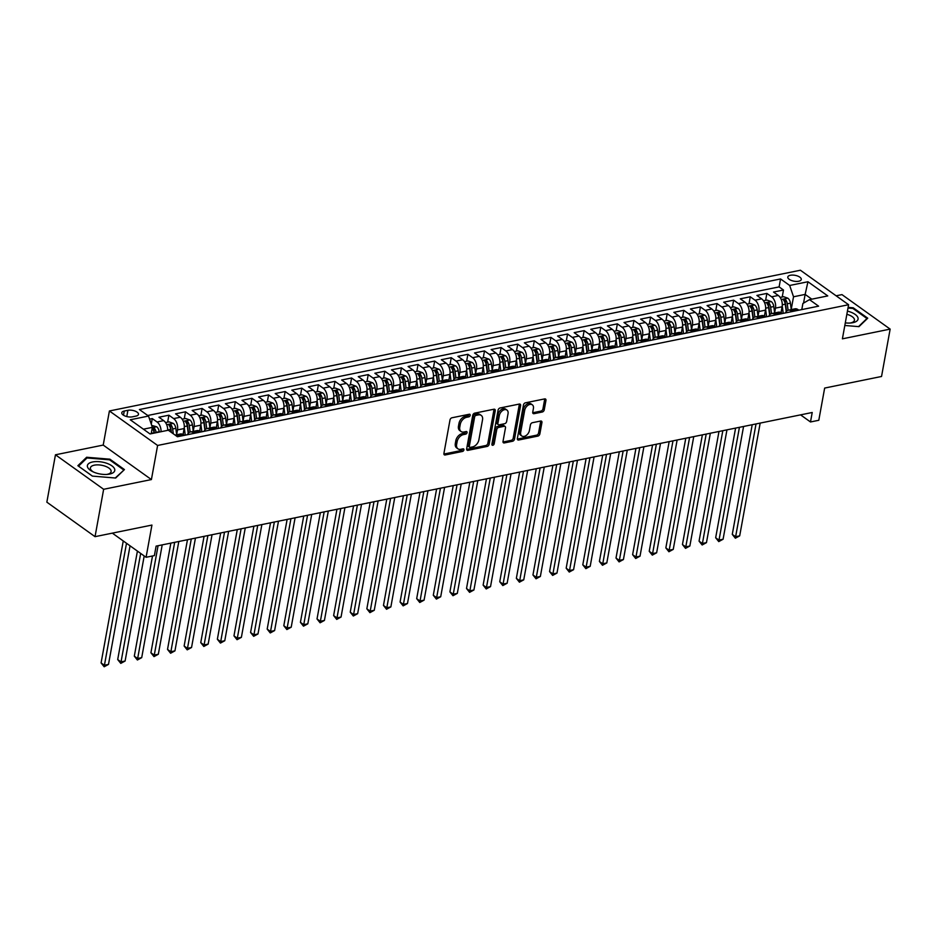 <?xml version="1.0" encoding="UTF-8"?>
<svg xmlns="http://www.w3.org/2000/svg" width="937" height="937" viewBox="0 0 937 937"><rect width="100%" height="100%" fill="white"/><g stroke="black" fill="none" stroke-linecap="round" stroke-linejoin="round"><path stroke-width="1.41" d="M470.198 415.314A1.464 0.972 125.6 0 0 469.296 414.248L451.974 417.773A2.097 1.394 125.6 0 0 449.994 419.963L443.915 453.449A2.097 1.394 125.6 0 0 444.325 454.82A2.097 1.394 125.6 0 0 445.204 454.972L462.527 451.447A1.464 0.972 125.6 0 0 463.007 448.846L460.758 449.303A6.723 4.451 125.6 0 1 457.935 448.811A6.723 4.451 125.6 0 1 456.624 444.407L457.139 441.62A6.723 4.451 125.6 0 1 463.428 434.604L465.677 434.147A1.464 0.972 125.6 0 0 466.146 431.547L463.909 432.004A6.723 4.451 125.6 0 1 461.074 431.512A6.723 4.451 125.6 0 1 459.774 427.108L460.278 424.32A6.723 4.451 125.6 0 1 466.579 417.305L468.816 416.848A1.464 0.972 125.6 0 0 470.198 415.314M461.074 431.512L459.774 430.575A6.723 4.451 125.6 0 1 458.462 426.183L458.978 423.395A6.723 4.451 125.6 0 1 465.279 416.379L467.516 415.923A1.464 0.972 125.6 0 0 468.898 414.33M445.204 454.972L443.904 454.047A2.097 1.394 125.6 0 0 443.904 454.047L461.227 450.51A1.464 0.972 125.6 0 0 462.62 448.917M457.935 448.811L456.635 447.874A6.723 4.451 125.6 0 1 455.323 443.482L455.827 440.683A6.723 4.451 125.6 0 1 462.128 433.679L464.377 433.222A1.464 0.972 125.6 0 0 465.759 431.629M790.371 275.267A6.84 2.975 10.3 0 0 787.806 277.024A6.84 2.975 10.3 0 0 791.343 280.444A6.84 2.975 10.3 0 0 798.711 281.241A6.84 2.975 10.3 0 0 801.276 279.472A6.84 2.975 10.3 0 0 797.727 276.064A6.84 2.975 10.3 0 0 790.371 275.267M542.277 412.011A2.097 1.394 125.6 0 0 544.245 409.82L545.955 400.427A2.097 1.394 125.6 0 0 545.545 399.057A2.097 1.394 125.6 0 0 544.655 398.904L525.423 402.816A2.097 1.394 125.6 0 0 523.455 405.007L517.365 438.493A2.097 1.394 125.6 0 0 517.774 439.863A2.097 1.394 125.6 0 0 518.653 440.015L537.897 436.092A2.097 1.394 125.6 0 0 539.864 433.901L541.926 422.564A2.097 1.394 125.6 0 0 541.516 421.181A2.097 1.394 125.6 0 0 540.637 421.029L532.403 422.704A2.097 1.394 125.6 0 0 530.436 424.906L529.405 430.528A5.61 3.725 125.6 0 1 526.243 435.436A5.61 3.725 125.6 0 1 521.78 435.986A5.61 3.725 125.6 0 1 520.691 432.308L524.697 410.265A5.61 3.725 125.6 0 1 527.859 405.358A5.61 3.725 125.6 0 1 532.321 404.807A5.61 3.725 125.6 0 1 533.411 408.485L532.743 412.163A2.097 1.394 125.6 0 0 533.153 413.533A2.097 1.394 125.6 0 0 534.043 413.685L542.277 412.011L540.977 411.074A2.097 1.394 125.6 0 0 542.945 408.883L544.643 399.49A2.097 1.394 125.6 0 0 544.666 398.893M103.644 489.29L151.407 479.568L103.211 445.075L55.459 454.796L103.644 489.29L95.035 536.667L151.935 525.071L146.078 557.292L154.382 555.594L156.104 546.119L812.215 412.491L810.493 421.966L818.797 420.28L824.654 388.07L881.541 376.475L890.15 329.11L841.965 294.616L836.12 295.799M151.407 479.568L157.603 445.462L848.594 304.724L842.398 338.831L890.15 329.11M495.24 410.757A2.097 1.394 125.6 0 0 494.83 409.375A2.097 1.394 125.6 0 0 493.951 409.223L474.708 413.147A2.097 1.394 125.6 0 0 472.74 415.337L466.661 448.811A2.097 1.394 125.6 0 0 467.071 450.193A2.097 1.394 125.6 0 0 467.95 450.346L487.193 446.422A2.097 1.394 125.6 0 0 489.161 444.232L495.24 410.757L493.94 409.82A2.097 1.394 125.6 0 0 493.963 409.223M500.065 407.982L519.309 404.058A2.097 1.394 125.6 0 1 520.187 404.21A2.097 1.394 125.6 0 1 520.597 405.592L514.518 439.066A2.097 1.394 125.6 0 1 512.539 441.257L504.305 442.932A2.097 1.394 125.6 0 1 503.427 442.779A2.097 1.394 125.6 0 1 503.017 441.409L505.488 427.834A2.097 1.394 125.6 0 0 505.078 426.452A2.097 1.394 125.6 0 0 504.188 426.3L498.73 427.413A2.097 1.394 125.6 0 0 496.762 429.614L494.197 443.74A1.464 0.972 125.6 0 1 491.913 444.208L498.097 410.172A2.097 1.394 125.6 0 1 500.065 407.982M95.035 536.667L46.85 502.162L55.459 454.796M782.219 296.982L783.484 290.025L773.517 292.051L778.272 295.46L771.631 296.806A8.55 5.212 78.5 0 1 775.461 308.121L774.618 312.771M765.611 300.367L766.876 293.41L756.909 295.436L761.664 298.844L755.011 300.191A8.55 5.212 78.5 0 1 758.853 311.506L758.01 316.156M749.003 303.752L750.268 296.795L740.3 298.821L745.056 302.218L738.403 303.576A8.55 5.212 78.5 0 1 742.245 314.891L741.39 319.529M732.383 307.137L733.648 300.168L723.692 302.206L728.436 305.603L721.795 306.961A8.55 5.212 78.5 0 1 725.625 318.264L724.781 322.914M715.774 310.522L717.039 303.553L707.072 305.591L711.827 308.987L705.186 310.346A8.55 5.212 78.5 0 1 709.016 321.649L708.173 326.299M699.166 313.895L700.431 306.938L690.464 308.964L695.219 312.372L688.578 313.731A8.55 5.212 78.5 0 1 692.408 325.034L691.565 329.683M682.558 317.28L683.823 310.323L673.855 312.349L678.611 315.757L671.97 317.104A8.55 5.212 78.5 0 1 675.8 328.418L674.956 333.068M665.949 320.665L667.214 313.708L657.247 315.734L662.002 319.142L655.35 320.489A8.55 5.212 78.5 0 1 659.191 331.803L658.348 336.453M649.341 324.05L650.606 317.093L640.639 319.119L645.394 322.515L638.741 323.874A8.55 5.212 78.5 0 1 642.571 335.188L641.728 339.826M632.721 327.435L633.986 320.466L624.019 322.504L628.774 325.9L622.133 327.259A8.55 5.212 78.5 0 1 625.963 338.562L625.12 343.211M616.113 330.82L617.378 323.851L607.41 325.889L612.166 329.285L605.525 330.644A8.55 5.212 78.5 0 1 609.355 341.946L608.511 346.596M599.504 334.193L600.769 327.236L590.802 329.262L595.557 332.67L588.916 334.029A8.55 5.212 78.5 0 1 592.746 345.331L591.903 349.981M582.896 337.578L584.161 330.62L574.194 332.647L578.949 336.055L572.308 337.402A8.55 5.212 78.5 0 1 576.138 348.716L575.295 353.366M566.288 340.963L567.553 334.005L557.585 336.032L562.341 339.44L555.688 340.787A8.55 5.212 78.5 0 1 559.53 352.101L558.675 356.751M549.668 344.347L550.944 337.39L540.977 339.417L545.721 342.813L539.08 344.172A8.55 5.212 78.5 0 1 542.91 355.486L542.066 360.124M533.059 347.732L534.324 340.763L524.357 342.801L529.112 346.198L522.471 347.557A8.55 5.212 78.5 0 1 526.301 358.859L525.458 363.509M516.451 351.117L517.716 344.148L507.749 346.186L512.504 349.583L505.863 350.942A8.55 5.212 78.5 0 1 509.693 362.244L508.85 366.894M499.843 354.491L501.108 347.533L491.14 349.56L495.896 352.968L489.255 354.327A8.55 5.212 78.5 0 1 493.085 365.629L492.241 370.279M483.234 357.875L484.499 350.918L474.532 352.944L479.287 356.353L472.646 357.7A8.55 5.212 78.5 0 1 476.476 369.014L475.633 373.664M466.626 361.26L467.891 354.303L457.924 356.329L462.679 359.738L456.026 361.085A8.55 5.212 78.5 0 1 459.868 372.399L459.013 377.049M450.006 364.645L451.271 357.688L441.315 359.714L446.059 363.111L439.418 364.47A8.55 5.212 78.5 0 1 443.248 375.784L442.405 380.422M433.398 368.03L434.663 361.061L424.695 363.099L429.451 366.496L422.81 367.854A8.55 5.212 78.5 0 1 426.64 379.157L425.796 383.807M416.789 371.415L418.054 364.446L408.087 366.484L412.842 369.881L406.201 371.239A8.55 5.212 78.5 0 1 410.031 382.542L409.188 387.192M400.181 374.788L401.446 367.831L391.479 369.857L396.234 373.266L389.593 374.624A8.55 5.212 78.5 0 1 393.423 385.927L392.58 390.577M383.573 378.173L384.838 371.216L374.87 373.242L379.626 376.651L372.973 377.998A8.55 5.212 78.5 0 1 376.815 389.312L375.971 393.962M366.964 381.558L368.229 374.601L358.262 376.627L363.017 380.035L356.365 381.382A8.55 5.212 78.5 0 1 360.206 392.697L359.351 397.347M350.344 384.943L351.609 377.986L341.654 380.012L346.397 383.409L339.756 384.767A8.55 5.212 78.5 0 1 343.586 396.082L342.743 400.72M333.736 388.328L335.001 381.359L325.034 383.397L329.789 386.794L323.148 388.152A8.55 5.212 78.5 0 1 326.978 399.455L326.135 404.105M317.128 391.713L318.393 384.744L308.425 386.782L313.181 390.179L306.54 391.537A8.55 5.212 78.5 0 1 310.37 402.84L309.526 407.49M300.519 395.086L301.784 388.129L291.817 390.155L296.572 393.563L289.931 394.922A8.55 5.212 78.5 0 1 293.761 406.225L292.918 410.874M283.911 398.471L285.176 391.514L275.209 393.54L279.964 396.948L273.311 398.295A8.55 5.212 78.5 0 1 277.153 409.61L276.31 414.259M267.303 401.856L268.568 394.899L258.6 396.925L263.356 400.333L256.703 401.68A8.55 5.212 78.5 0 1 260.533 412.994L259.69 417.644M250.683 405.241L251.948 398.284L241.98 400.31L246.736 403.706L240.095 405.065A8.55 5.212 78.5 0 1 243.925 416.379L243.081 421.018M234.074 408.626L235.339 401.657L225.372 403.695L230.127 407.091L223.486 408.45A8.55 5.212 78.5 0 1 227.316 419.753L226.473 424.402M217.466 412.011L218.731 405.042L208.764 407.08L213.519 410.476L206.878 411.835A8.55 5.212 78.5 0 1 210.708 423.137L209.865 427.787M200.858 415.384L202.123 408.427L192.155 410.453L196.911 413.861L190.27 415.22A8.55 5.212 78.5 0 1 194.1 426.522L193.256 431.172M184.249 418.769L185.514 411.811L175.547 413.838L180.302 417.246L173.65 418.593A8.55 5.212 78.5 0 1 177.491 429.907L176.636 434.557M167.629 422.154L168.906 415.196L158.939 417.223L163.682 420.631A8.55 5.212 78.5 0 1 167.688 430.352M778.272 295.46A8.55 5.212 -101.5 0 1 782.102 306.762L781.025 312.724M761.664 298.844A8.55 5.212 -101.5 0 1 765.494 310.147L764.405 316.109M745.056 302.218A8.55 5.212 -101.5 0 1 748.886 313.532L747.796 319.494M728.436 305.603A8.55 5.212 -101.5 0 1 732.277 316.917L731.188 322.878M711.827 308.987A8.55 5.212 -101.5 0 1 715.657 320.302L714.58 326.263M695.219 312.372A8.55 5.212 -101.5 0 1 699.049 323.675L697.971 329.648M678.611 315.757A8.55 5.212 -101.5 0 1 682.441 327.06L681.363 333.022M662.002 319.142A8.55 5.212 -101.5 0 1 665.832 330.445L664.743 336.406M645.394 322.515A8.55 5.212 -101.5 0 1 649.224 333.83L648.135 339.791M628.774 325.9A8.55 5.212 -101.5 0 1 632.616 337.215L631.526 343.176M612.166 329.285A8.55 5.212 -101.5 0 1 615.996 340.599L614.918 346.561M595.557 332.67A8.55 5.212 -101.5 0 1 599.387 343.973L598.31 349.946M578.949 336.055A8.55 5.212 -101.5 0 1 582.779 347.358L581.701 353.319M562.341 339.44A8.55 5.212 -101.5 0 1 566.171 350.743L565.081 356.704M545.721 342.813A8.55 5.212 -101.5 0 1 549.562 354.127L548.473 360.089M529.112 346.198A8.55 5.212 -101.5 0 1 532.954 357.512L531.865 363.474M512.504 349.583A8.55 5.212 -101.5 0 1 516.334 360.897L515.256 366.859M495.896 352.968A8.55 5.212 -101.5 0 1 499.726 364.27L498.648 370.244M479.287 356.353A8.55 5.212 -101.5 0 1 483.117 367.655L482.028 373.617M462.679 359.738A8.55 5.212 -101.5 0 1 466.509 371.04L465.42 377.002M446.059 363.111A8.55 5.212 -101.5 0 1 449.901 374.425L448.811 380.387M429.451 366.496A8.55 5.212 -101.5 0 1 433.281 377.81L432.203 383.772M412.842 369.881A8.55 5.212 -101.5 0 1 416.672 381.195L415.595 387.157M396.234 373.266A8.55 5.212 -101.5 0 1 400.064 384.58L398.986 390.542M379.626 376.651A8.55 5.212 -101.5 0 1 383.456 387.953L382.366 393.915M363.017 380.035A8.55 5.212 -101.5 0 1 366.847 391.338L365.758 397.3M346.397 383.409A8.55 5.212 -101.5 0 1 350.239 394.723L349.15 400.685M329.789 386.794A8.55 5.212 -101.5 0 1 333.619 398.108L332.541 404.07M313.181 390.179A8.55 5.212 -101.5 0 1 317.011 401.493L315.933 407.454M296.572 393.563A8.55 5.212 -101.5 0 1 300.402 404.878L299.325 410.839M279.964 396.948A8.55 5.212 -101.5 0 1 283.794 408.251L282.705 414.213M263.356 400.333A8.55 5.212 -101.5 0 1 267.186 411.636L266.096 417.597M246.736 403.706A8.55 5.212 -101.5 0 1 250.577 415.021L249.488 420.982M230.127 407.091A8.55 5.212 -101.5 0 1 233.957 418.406L232.88 424.367M213.519 410.476A8.55 5.212 -101.5 0 1 217.349 421.791L216.271 427.752M196.911 413.861A8.55 5.212 -101.5 0 1 200.741 425.175L199.663 431.137M180.302 417.246A8.55 5.212 -101.5 0 1 184.132 428.549L183.043 434.51M132.34 416.836L135.994 416.087A6.629 2.881 10.3 0 0 138.477 414.388A6.629 2.881 10.3 0 0 135.045 411.074A6.629 2.881 10.3 0 0 127.912 410.312L124.258 411.05A6.629 2.881 10.3 0 0 121.775 412.76A6.629 2.881 10.3 0 0 125.207 416.063A6.629 2.881 10.3 0 0 132.34 416.836M157.603 445.462L109.406 410.968L800.397 270.231L848.594 304.724M783.484 290.025L779.115 286.898L780.568 278.945L139.402 409.528L148.526 416.051L152.356 427.366L151.197 433.714M780.568 278.945L789.68 285.469L807.952 281.744L827.758 295.916L809.486 299.641L818.598 306.165L177.433 436.747L168.32 430.224L150.049 433.948L130.255 419.776L148.526 416.051M175.102 435.073L180.396 433.995A8.55 5.212 78.5 0 1 183.488 434.803L184.273 435.365M175.781 435.564A8.55 5.212 78.5 0 1 176.835 436.15L177.62 436.712M798.851 310.194L798.066 309.632A8.55 5.212 -101.5 0 0 794.986 308.823L788.345 310.182A8.55 5.212 78.5 0 1 791.425 310.979L792.21 311.541M782.243 313.567L781.458 313.017A8.55 5.212 -101.5 0 0 778.378 312.208L771.725 313.567A8.55 5.212 78.5 0 1 774.817 314.363L775.602 314.926M765.634 316.952L764.85 316.39A8.55 5.212 -101.5 0 0 761.758 315.593L755.117 316.94A8.55 5.212 78.5 0 1 758.209 317.748L758.982 318.311M749.026 320.337L748.241 319.775A8.55 5.212 -101.5 0 0 745.149 318.978L738.508 320.325A8.55 5.212 78.5 0 1 741.589 321.133L742.373 321.696M732.406 323.722L731.621 323.16A8.55 5.212 -101.5 0 0 728.541 322.363L721.9 323.71A8.55 5.212 78.5 0 1 724.98 324.518L725.765 325.08M715.798 327.107L715.013 326.544A8.55 5.212 -101.5 0 0 711.933 325.736L705.292 327.095A8.55 5.212 78.5 0 1 708.372 327.903L709.157 328.454M699.189 330.492L698.405 329.929A8.55 5.212 -101.5 0 0 695.324 329.121L688.683 330.48A8.55 5.212 78.5 0 1 691.764 331.276L692.548 331.839M682.581 333.865L681.796 333.314A8.55 5.212 -101.5 0 0 678.716 332.506L672.063 333.865A8.55 5.212 78.5 0 1 675.155 334.661L675.94 335.223M665.973 337.25L665.188 336.688A8.55 5.212 -101.5 0 0 662.096 335.891L655.455 337.238A8.55 5.212 78.5 0 1 658.547 338.046L659.32 338.608M649.353 340.635L648.58 340.072A8.55 5.212 -101.5 0 0 645.488 339.276L638.847 340.623A8.55 5.212 78.5 0 1 641.927 341.431L642.712 341.993M632.744 344.02L631.96 343.457A8.55 5.212 -101.5 0 0 628.879 342.661L622.238 344.008A8.55 5.212 78.5 0 1 625.319 344.816L626.103 345.378M616.136 347.404L615.351 346.842A8.55 5.212 -101.5 0 0 612.271 346.034L605.63 347.393A8.55 5.212 78.5 0 1 608.71 348.201L609.495 348.751M599.528 350.789L598.743 350.227A8.55 5.212 -101.5 0 0 595.663 349.419L589.01 350.778A8.55 5.212 78.5 0 1 592.102 351.574L592.887 352.136M582.919 354.163L582.135 353.612A8.55 5.212 -101.5 0 0 579.054 352.804L572.402 354.163A8.55 5.212 78.5 0 1 575.494 354.959L576.278 355.521M566.311 357.547L565.526 356.985A8.55 5.212 -101.5 0 0 562.434 356.189L555.793 357.536A8.55 5.212 78.5 0 1 558.874 358.344L559.658 358.906M549.691 360.932L548.918 360.37A8.55 5.212 -101.5 0 0 545.826 359.574L539.185 360.921A8.55 5.212 78.5 0 1 542.265 361.729L543.05 362.291M533.083 364.317L532.298 363.755A8.55 5.212 -101.5 0 0 529.218 362.959L522.577 364.306A8.55 5.212 78.5 0 1 525.657 365.114L526.442 365.676M516.474 367.702L515.69 367.14A8.55 5.212 -101.5 0 0 512.609 366.332L505.968 367.691A8.55 5.212 78.5 0 1 509.049 368.499L509.833 369.049M499.866 371.087L499.081 370.525A8.55 5.212 -101.5 0 0 496.001 369.717L489.348 371.075A8.55 5.212 78.5 0 1 492.44 371.872L493.225 372.434M483.258 374.472L482.473 373.91A8.55 5.212 -101.5 0 0 479.393 373.102L472.74 374.46A8.55 5.212 78.5 0 1 475.832 375.257L476.605 375.819M466.649 377.845L465.865 377.283A8.55 5.212 -101.5 0 0 462.773 376.487L456.132 377.834A8.55 5.212 78.5 0 1 459.212 378.642L459.997 379.204M450.029 381.23L449.256 380.668A8.55 5.212 -101.5 0 0 446.164 379.872L439.523 381.218A8.55 5.212 78.5 0 1 442.604 382.027L443.388 382.589M433.421 384.615L432.636 384.053A8.55 5.212 -101.5 0 0 429.556 383.256L422.915 384.603A8.55 5.212 78.5 0 1 425.995 385.412L426.78 385.974M416.813 388L416.028 387.438A8.55 5.212 -101.5 0 0 412.948 386.63L406.307 387.988A8.55 5.212 78.5 0 1 409.387 388.796L410.172 389.347M400.204 391.385L399.42 390.823A8.55 5.212 -101.5 0 0 396.339 390.015L389.687 391.373A8.55 5.212 78.5 0 1 392.779 392.17L393.563 392.732M383.596 394.77L382.811 394.208A8.55 5.212 -101.5 0 0 379.719 393.399L373.078 394.758A8.55 5.212 78.5 0 1 376.17 395.555L376.943 396.117M366.988 398.143L366.203 397.581A8.55 5.212 -101.5 0 0 363.111 396.784L356.47 398.131A8.55 5.212 78.5 0 1 359.55 398.939L360.335 399.502M350.368 401.528L349.595 400.966A8.55 5.212 -101.5 0 0 346.503 400.169L339.862 401.516A8.55 5.212 78.5 0 1 342.942 402.324L343.727 402.887M333.759 404.913L332.975 404.351A8.55 5.212 -101.5 0 0 329.894 403.554L323.253 404.901A8.55 5.212 78.5 0 1 326.334 405.709L327.118 406.271M317.151 408.298L316.366 407.736A8.55 5.212 -101.5 0 0 313.286 406.927L306.645 408.286A8.55 5.212 78.5 0 1 309.725 409.094L310.51 409.645M300.543 411.683L299.758 411.12A8.55 5.212 -101.5 0 0 296.678 410.312L290.025 411.671A8.55 5.212 78.5 0 1 293.117 412.467L293.902 413.03M283.934 415.068L283.15 414.505A8.55 5.212 -101.5 0 0 280.058 413.697L273.417 415.056A8.55 5.212 78.5 0 1 276.509 415.852L277.282 416.415M267.314 418.441L266.541 417.879A8.55 5.212 -101.5 0 0 263.449 417.082L256.808 418.429A8.55 5.212 78.5 0 1 259.889 419.237L260.673 419.799M250.706 421.826L249.921 421.263A8.55 5.212 -101.5 0 0 246.841 420.467L240.2 421.814A8.55 5.212 78.5 0 1 243.28 422.622L244.065 423.184M234.098 425.211L233.313 424.648A8.55 5.212 -101.5 0 0 230.233 423.852L223.592 425.199A8.55 5.212 78.5 0 1 226.672 426.007L227.457 426.569M217.489 428.596L216.705 428.033A8.55 5.212 -101.5 0 0 213.624 427.225L206.972 428.584A8.55 5.212 78.5 0 1 210.064 429.392L210.848 429.942M200.881 431.98L200.096 431.418A8.55 5.212 -101.5 0 0 197.016 430.61L190.363 431.969A8.55 5.212 78.5 0 1 193.455 432.765L194.24 433.327M151.279 424.168L152.286 418.581L157.041 421.978A8.55 5.212 78.5 0 1 161.047 431.711M168.906 415.196L173.65 418.593M185.514 411.811L190.27 415.22M202.123 408.427L206.878 411.835M218.731 405.042L223.486 408.45M235.339 401.657L240.095 405.065M251.948 398.284L256.703 401.68M268.568 394.899L273.311 398.295M285.176 391.514L289.931 394.922M301.784 388.129L306.54 391.537M318.393 384.744L323.148 388.152M335.001 381.359L339.756 384.767M351.609 377.986L356.365 381.382M368.229 374.601L372.973 377.998M384.838 371.216L389.593 374.624M401.446 367.831L406.201 371.239M418.054 364.446L422.81 367.854M434.663 361.061L439.418 364.47M451.271 357.688L456.026 361.085M467.891 354.303L472.646 357.7M484.499 350.918L489.255 354.327M501.108 347.533L505.863 350.942M517.716 344.148L522.471 347.557M534.324 340.763L539.08 344.172M550.944 337.39L555.688 340.787M567.553 334.005L572.308 337.402M584.161 330.62L588.916 334.029M600.769 327.236L605.525 330.644M617.378 323.851L622.133 327.259M633.986 320.466L638.741 323.874M650.606 317.093L655.35 320.489M667.214 313.708L671.97 317.104M683.823 310.323L688.578 313.731M700.431 306.938L705.186 310.346M717.039 303.553L721.795 306.961M733.648 300.168L738.403 303.576M750.268 296.795L755.011 300.191M766.876 293.41L771.631 296.806M779.115 286.898L147.741 415.489M152.286 418.581L149.569 419.132M803.559 303.096L805.141 294.405L793.522 296.783L791.226 309.386M152.356 427.366L143.396 429.181M103.211 445.075L109.406 410.968M800.573 414.868L810.493 421.966M112.346 533.141L146.078 557.292M811.793 299.172L805.141 294.405L807.952 281.744M801.791 309.597L802.892 303.494L809.486 299.641M187.423 434.721A8.55 5.212 78.5 0 1 190.363 431.969M204.043 431.336A8.55 5.212 78.5 0 1 206.972 428.584M220.652 427.951A8.55 5.212 78.5 0 1 223.592 425.199M237.26 424.566A8.55 5.212 78.5 0 1 240.2 421.814M253.868 421.181A8.55 5.212 78.5 0 1 256.808 418.429M270.477 417.797A8.55 5.212 78.5 0 1 273.417 415.056M287.085 414.423A8.55 5.212 78.5 0 1 290.025 411.671M303.705 411.038A8.55 5.212 78.5 0 1 306.645 408.286M320.313 407.654A8.55 5.212 78.5 0 1 323.253 404.901M336.922 404.269A8.55 5.212 78.5 0 1 339.862 401.516M353.53 400.884A8.55 5.212 78.5 0 1 356.47 398.131M370.138 397.499A8.55 5.212 78.5 0 1 373.078 394.758M386.747 394.126A8.55 5.212 78.5 0 1 389.687 391.373M403.367 390.741A8.55 5.212 78.5 0 1 406.307 387.988M419.975 387.356A8.55 5.212 78.5 0 1 422.915 384.603M436.583 383.971A8.55 5.212 78.5 0 1 439.523 381.218M453.192 380.586A8.55 5.212 78.5 0 1 456.132 377.834M469.8 377.201A8.55 5.212 78.5 0 1 472.74 374.46M486.408 373.828A8.55 5.212 78.5 0 1 489.348 371.075M503.028 370.443A8.55 5.212 78.5 0 1 505.968 367.691M519.637 367.058A8.55 5.212 78.5 0 1 522.577 364.306M536.245 363.673A8.55 5.212 78.5 0 1 539.185 360.921M552.853 360.288A8.55 5.212 78.5 0 1 555.793 357.536M569.462 356.903A8.55 5.212 78.5 0 1 572.402 354.163M586.082 353.53A8.55 5.212 78.5 0 1 589.01 350.778M602.69 350.145A8.55 5.212 78.5 0 1 605.63 347.393M619.298 346.76A8.55 5.212 78.5 0 1 622.238 344.008M635.907 343.375A8.55 5.212 78.5 0 1 638.847 340.623M652.515 339.99A8.55 5.212 78.5 0 1 655.455 337.238M669.123 336.606A8.55 5.212 78.5 0 1 672.063 333.865M685.743 333.232A8.55 5.212 78.5 0 1 688.683 330.48M702.352 329.847A8.55 5.212 78.5 0 1 705.292 327.095M718.96 326.463A8.55 5.212 78.5 0 1 721.9 323.71M735.568 323.078A8.55 5.212 78.5 0 1 738.508 320.325M752.177 319.693A8.55 5.212 78.5 0 1 755.117 316.94M768.785 316.308A8.55 5.212 78.5 0 1 771.725 313.567M785.405 312.935A8.55 5.212 78.5 0 1 788.345 310.182M793.522 296.783L789.68 285.469M115.661 478.034L124.434 469.578L109.922 459.189L86.637 457.256L77.865 465.712L92.376 476.101L115.661 478.034M844.823 325.479L858.971 326.65L867.744 318.193L853.232 307.804L848.114 307.371M86.403 458.556L86.637 457.256M109.781 459.973L109.922 459.189M853.092 308.589L853.232 307.804M467.95 450.346L466.649 449.409A2.097 1.394 125.6 0 0 466.649 449.409L485.893 445.497A2.097 1.394 125.6 0 0 487.861 443.295L493.94 409.82M476.031 415.384A1.464 0.972 125.6 0 0 474.649 416.918L469.32 446.305A1.464 0.972 125.6 0 0 470.222 447.371L472.588 446.89A6.723 4.451 125.6 0 0 478.877 439.875L482.532 419.788A6.723 4.451 125.6 0 0 481.22 415.396A6.723 4.451 125.6 0 0 478.397 414.904L476.031 415.384L474.731 414.447A1.464 0.972 125.6 0 0 473.349 415.981L474.649 416.918M469.601 447.265L468.301 446.328A1.464 0.972 125.6 0 1 468.008 445.368L473.349 415.981M481.22 415.396L479.92 414.459A6.723 4.451 125.6 0 0 477.097 413.967L478.397 414.904M474.731 414.447L477.097 413.967M504.305 442.932L503.005 442.006A2.097 1.394 125.6 0 0 503.005 442.006L511.239 440.331A2.097 1.394 125.6 0 0 513.207 438.141L519.297 404.655A2.097 1.394 125.6 0 0 519.309 404.058M505.078 426.452L503.778 425.527A2.097 1.394 125.6 0 0 502.888 425.375L497.43 426.487A2.097 1.394 125.6 0 0 495.462 428.677L492.897 442.814L494.197 443.74M491.913 444.185A1.464 0.972 125.6 0 0 492.897 442.814M508.041 413.744A5.61 3.725 125.6 0 0 506.952 410.066A5.61 3.725 125.6 0 0 502.49 410.617A5.61 3.725 125.6 0 0 499.327 415.524L497.91 423.29A2.097 1.394 125.6 0 0 498.32 424.66A2.097 1.394 125.6 0 0 499.21 424.812L504.668 423.7A2.097 1.394 125.6 0 0 506.636 421.509L508.041 413.744M506.952 410.066L505.652 409.129A5.61 3.725 125.6 0 0 501.19 409.68A5.61 3.725 125.6 0 0 498.015 414.587L499.327 415.524M498.32 424.66L497.02 423.723A2.097 1.394 125.6 0 1 496.61 422.353L498.015 414.587M534.043 413.685L532.743 412.76A2.097 1.394 125.6 0 0 532.743 412.76L540.977 411.074M532.321 404.807L531.021 403.882A5.61 3.725 125.6 0 0 526.559 404.421A5.61 3.725 125.6 0 0 523.396 409.328L524.697 410.265M521.78 435.986L520.48 435.049A5.61 3.725 125.6 0 1 519.391 431.371L523.396 409.328M518.653 440.015L517.353 439.078A2.097 1.394 125.6 0 0 517.353 439.078L536.596 435.166A2.097 1.394 125.6 0 0 538.564 432.976L540.626 421.627A2.097 1.394 125.6 0 0 540.649 421.029M151.689 425.398L156.702 426.78A5.669 3.455 78.5 0 1 159.208 431.699L159.255 432.074M123.251 540.954L101.091 662.927L104.347 665.258L108.493 664.415L130.044 545.814M156.104 432.707L156.057 432.344A5.669 3.455 -101.5 0 0 154.476 428.35L152.485 428.759A5.669 3.455 78.5 0 1 154.066 432.753L154.113 433.117M154.476 428.35L153.984 431.079A2.893 1.757 78.5 0 1 154.347 432.367L154.429 433.058M152.251 428.15L152.485 428.759M126.507 543.284L104.159 666.769L101.091 662.927M108.493 664.415L104.159 666.769M92.611 461.964A13.903 6.044 10.3 0 0 92.681 471.639A13.903 6.044 10.3 0 0 107.673 474.368A13.903 6.044 10.3 0 0 109.547 474.087A13.903 6.044 10.3 0 0 111.878 465.83A13.903 6.044 10.3 0 0 92.611 461.964M106.619 474.438A10.53 4.58 10.3 0 0 107.169 474.345A10.53 4.58 10.3 0 0 111.116 471.639A10.53 4.58 10.3 0 0 105.67 466.38A10.53 4.58 10.3 0 0 94.356 465.162A10.53 4.58 10.3 0 0 90.409 467.868A10.53 4.58 10.3 0 0 93.63 472.084M123.543 470.433L115.239 477.999M92.423 476.113L78.521 466.157L87.012 457.959L109.582 459.833L123.637 469.894M845.291 322.878A13.903 6.044 10.3 0 0 850.983 322.972A13.903 6.044 10.3 0 0 857.976 317.76A13.903 6.044 10.3 0 0 847.435 311.107M849.929 323.054A10.53 4.58 10.3 0 0 854.439 320.243A10.53 4.58 10.3 0 0 854.368 319.212A10.53 4.58 10.3 0 0 846.849 314.305M847.997 308.039L852.893 308.437L866.959 318.51L858.55 326.615M165.544 422.587L169.047 421.873L173.31 423.395A5.669 3.455 78.5 0 1 175.828 428.326L176.671 434.756M137.411 551.085L117.699 659.543L120.955 661.873L125.101 661.03L144.204 555.946M173.298 433.784L172.666 428.97A5.669 3.455 -101.5 0 0 171.084 424.976L169.093 425.375A5.669 3.455 78.5 0 1 170.675 429.369L171.038 432.168M171.084 424.976L170.593 427.694A2.893 1.757 78.5 0 1 170.956 428.994L171.401 432.437M168.859 424.766L169.093 425.375M140.667 553.416L120.779 663.384L117.699 659.543M125.101 661.03L120.779 663.384M183.277 433.234L183.488 434.803L176.835 436.15M184.261 427.623L185.245 435.155M182.153 419.202L185.655 418.488L189.918 420.01A5.669 3.455 78.5 0 1 192.436 424.941L193.28 431.371M152.508 555.981L134.307 656.158L137.563 658.488L141.71 657.645L162.206 544.877M190.129 432.027L189.274 425.585A5.669 3.455 -101.5 0 0 187.693 421.591L185.702 421.99A5.669 3.455 78.5 0 1 187.283 425.984L188.243 433.327M187.693 421.591L187.201 424.32A2.893 1.757 78.5 0 1 187.564 425.609L188.536 433.011M185.467 421.381L185.702 421.99M158.06 545.721L137.388 659.999L134.307 656.158M141.71 657.645L137.388 659.999M199.886 429.86L200.096 431.418L193.455 432.765M200.869 424.238L201.853 431.781M198.761 415.817L202.263 415.103L206.527 416.625A5.669 3.455 78.5 0 1 209.045 421.556L209.888 427.986M170.85 543.12L150.916 652.773L154.172 655.104L158.33 654.26L178.815 541.492M206.737 428.642L205.882 422.2A5.669 3.455 -101.5 0 0 204.301 418.207L202.31 418.616A5.669 3.455 78.5 0 1 203.891 422.61L204.863 429.954M204.301 418.207L203.809 420.936A2.893 1.757 78.5 0 1 204.172 422.224L205.144 429.626M202.076 417.996L202.31 418.616M174.669 542.347L153.996 656.614L150.916 652.773M158.33 654.26L153.996 656.614M216.506 426.476L216.705 428.033L210.064 429.392M217.478 420.854L218.473 428.396M215.369 412.432L218.871 411.718L223.135 413.252A5.669 3.455 78.5 0 1 225.653 418.171L226.496 424.602M187.459 539.735L167.524 649.4L170.78 651.73L174.938 650.875L195.435 538.119M223.346 425.257L222.502 418.816A5.669 3.455 -101.5 0 0 220.921 414.822L218.918 415.232A5.669 3.455 78.5 0 1 220.5 419.226L221.472 426.569M220.921 414.822L220.418 417.551A2.893 1.757 78.5 0 1 220.781 418.839L221.753 426.241M218.684 414.622L218.918 415.232M191.277 538.962L170.604 653.241L167.524 649.4M174.938 650.875L170.604 653.241M233.114 423.091L233.313 424.648L226.672 426.007M234.086 417.469L235.082 425.011M231.989 409.047L235.48 408.333L239.743 409.867A5.669 3.455 78.5 0 1 242.261 414.786L243.105 421.228M204.067 536.351L184.132 646.015L187.388 648.345L191.546 647.502L212.043 534.734M239.954 421.873L239.111 415.431A5.669 3.455 -101.5 0 0 237.529 411.437L235.538 411.847A5.669 3.455 78.5 0 1 237.12 415.841L238.08 423.184M237.529 411.437L237.026 414.166A2.893 1.757 78.5 0 1 237.389 415.454L238.361 422.856M235.304 411.238L235.538 411.847M207.885 535.577L187.213 649.856L184.132 646.015M191.546 647.502L187.213 649.856M249.722 419.706L249.921 421.263L243.28 422.622M250.694 414.084L251.69 421.627M248.598 405.662L252.088 404.96L256.363 406.482A5.669 3.455 78.5 0 1 258.87 411.402L259.725 417.843M220.675 532.977L200.752 642.63L204.008 644.961L208.155 644.117L228.651 531.349M256.562 418.499L255.719 412.046A5.669 3.455 -101.5 0 0 254.138 408.052L252.147 408.462A5.669 3.455 78.5 0 1 253.728 412.456L254.688 419.799M254.138 408.052L253.646 410.781A2.893 1.757 78.5 0 1 254.009 412.069L254.981 419.471M251.912 407.853L252.147 408.462M224.493 532.193L203.821 646.471L200.752 642.63M208.155 644.117L203.821 646.471M266.331 416.321L266.541 417.879L259.889 419.237M267.314 410.699L268.298 418.242M265.206 402.289L268.708 401.575L272.972 403.097A5.669 3.455 78.5 0 1 275.49 408.028L276.333 414.459M237.284 529.592L217.361 639.245L220.617 641.576L224.763 640.732L245.26 527.964M273.171 415.114L272.327 408.673A5.669 3.455 -101.5 0 0 270.746 404.679L268.755 405.077A5.669 3.455 78.5 0 1 270.336 409.071L271.297 416.415M270.746 404.679L270.254 407.396A2.893 1.757 78.5 0 1 270.617 408.696L271.589 416.098M268.521 404.468L268.755 405.077M241.102 528.808L220.441 643.087L217.361 639.245M224.763 640.732L220.441 643.087M282.939 412.936L283.15 414.505L276.509 415.852M283.923 407.326L284.907 414.857M281.814 398.904L285.316 398.19L289.58 399.712A5.669 3.455 78.5 0 1 292.098 404.643L292.941 411.074M253.892 526.207L233.969 635.86L237.225 638.191L241.383 637.347L261.868 524.579M289.791 411.73L288.936 405.288A5.669 3.455 -101.5 0 0 287.354 401.294L285.363 401.692A5.669 3.455 78.5 0 1 286.945 405.686L287.917 413.03M287.354 401.294L286.863 404.023A2.893 1.757 78.5 0 1 287.226 405.311L288.198 412.713M285.129 401.083L285.363 401.692M257.722 525.423L237.049 639.702L233.969 635.86M241.383 637.347L237.049 639.702M299.547 409.563L299.758 411.12L293.117 412.467M300.531 403.941L301.527 411.484M298.423 395.519L301.925 394.805L306.188 396.328A5.669 3.455 78.5 0 1 308.706 401.259L309.55 407.689M270.512 522.823L250.577 632.475L253.833 634.806L257.991 633.962L278.476 521.195M306.399 408.345L305.556 401.903A5.669 3.455 -101.5 0 0 303.963 397.909L301.972 398.319A5.669 3.455 78.5 0 1 303.553 402.313L304.525 409.656M303.963 397.909L303.471 400.638A2.893 1.757 78.5 0 1 303.834 401.926L304.806 409.328M301.737 397.698L301.972 398.319M274.33 522.05L253.658 636.317L250.577 632.475M257.991 633.962L253.658 636.317M316.167 406.178L316.366 407.736L309.725 409.094M317.139 400.556L318.135 408.099M315.031 392.135L318.533 391.42L322.796 392.954A5.669 3.455 78.5 0 1 325.315 397.874L326.158 404.304M287.12 519.438L267.186 629.102L270.442 631.433L274.6 630.578L295.096 517.821M323.007 404.96L322.164 398.518A5.669 3.455 -101.5 0 0 320.583 394.524L318.58 394.934A5.669 3.455 78.5 0 1 320.173 398.928L321.133 406.271M320.583 394.524L320.079 397.253A2.893 1.757 78.5 0 1 320.442 398.541L321.414 405.944M318.357 394.325L318.58 394.934M290.938 518.665L270.266 632.943L267.186 629.102M274.6 630.578L270.266 632.943M332.776 402.793L332.975 404.351L326.334 405.709M333.748 397.171L334.743 404.714M331.651 388.75L335.141 388.035L339.405 389.569A5.669 3.455 78.5 0 1 341.923 394.489L342.766 400.931M303.729 516.053L283.806 625.717L287.062 628.048L291.208 627.204L311.705 514.436M339.616 401.575L338.772 395.133A5.669 3.455 -101.5 0 0 337.191 391.139L335.2 391.549A5.669 3.455 78.5 0 1 336.781 395.543L337.742 402.887M337.191 391.139L336.699 393.868A2.893 1.757 78.5 0 1 337.062 395.156L338.034 402.559M334.966 390.94L335.2 391.549M307.547 515.28L286.874 629.559L283.806 625.717M291.208 627.204L286.874 629.559M349.384 399.408L349.583 400.966M350.356 393.786L351.352 401.329M348.259 385.365L351.75 384.65L356.025 386.185A5.669 3.455 78.5 0 1 358.531 391.104L359.386 397.546M320.337 512.68L300.414 622.332L303.67 624.663L307.816 623.819L328.313 511.052M356.224 398.202L355.381 391.748A5.669 3.455 -101.5 0 0 353.799 387.754L351.808 388.164A5.669 3.455 78.5 0 1 353.39 392.158L354.35 399.502M353.799 387.754L353.308 390.483A2.893 1.757 78.5 0 1 353.671 391.771L354.643 399.174M351.574 387.555L351.808 388.164M324.155 511.895L303.483 626.174L300.414 622.332M307.816 623.819L303.483 626.174M365.992 396.023L366.203 397.581L359.55 398.939M366.976 390.401L367.96 397.944M364.868 381.98L368.37 381.277L372.633 382.8A5.669 3.455 78.5 0 1 375.151 387.731L375.995 394.161M336.945 509.295L317.022 618.947L320.278 621.278L324.425 620.435L344.921 507.667M372.832 394.817L371.989 388.375A5.669 3.455 -101.5 0 0 370.408 384.381L368.417 384.779A5.669 3.455 78.5 0 1 369.998 388.773L370.958 396.117M370.408 384.381L369.916 387.098A2.893 1.757 78.5 0 1 370.279 388.398L371.251 395.801M368.182 384.17L368.417 384.779M340.775 508.51L320.103 622.789L317.022 618.947M324.425 620.435L320.103 622.789M382.601 392.638L382.811 394.208L376.17 395.555M383.584 387.028L384.568 394.559M381.476 378.607L384.978 377.892L389.242 379.415A5.669 3.455 78.5 0 1 391.76 384.346L392.603 390.776M353.554 505.91L333.631 615.562L336.887 617.893L341.045 617.05L361.53 504.282M389.452 391.432L388.597 384.99A5.669 3.455 -101.5 0 0 387.016 380.996L385.025 381.394A5.669 3.455 78.5 0 1 386.606 385.388L387.578 392.732M387.016 380.996L386.524 383.725A2.893 1.757 78.5 0 1 386.887 385.013L387.859 392.416M384.791 380.785L385.025 381.394M357.384 505.125L336.711 619.404L333.631 615.562M341.045 617.05L336.711 619.404M399.209 389.265L399.42 390.823L392.779 392.17M400.193 383.643L401.188 391.186M398.084 375.222L401.586 374.507L405.85 376.03A5.669 3.455 78.5 0 1 408.368 380.961L409.211 387.391M370.174 502.525L350.239 612.177L353.495 614.508L357.653 613.665L378.138 500.897M406.061 388.047L405.217 381.605A5.669 3.455 -101.5 0 0 403.636 377.611L401.633 378.021A5.669 3.455 78.5 0 1 403.215 382.015L404.187 389.359M403.636 377.611L403.133 380.34A2.893 1.757 78.5 0 1 403.496 381.628L404.468 389.031M401.399 377.4L401.633 378.021M373.992 501.752L353.319 616.019L350.239 612.177M357.653 613.665L353.319 616.019M415.829 385.88L416.028 387.438L409.387 388.796M416.801 380.258L417.797 387.801M414.693 371.837L418.195 371.122L422.458 372.657A5.669 3.455 78.5 0 1 424.976 377.576L425.82 384.006M386.782 499.14L366.847 608.804L370.103 611.135L374.261 610.28L394.758 497.524M422.669 384.662L421.826 378.22A5.669 3.455 -101.5 0 0 420.244 374.226L418.253 374.636A5.669 3.455 78.5 0 1 419.835 378.63L420.795 385.974M420.244 374.226L419.741 376.955A2.893 1.757 78.5 0 1 420.104 378.243L421.076 385.646M418.019 374.027L418.253 374.636M390.6 498.367L369.928 612.646L366.847 608.804M374.261 610.28L369.928 612.646M432.437 382.495L432.636 384.053L425.995 385.412M433.409 376.873L434.405 384.416M431.313 368.452L434.803 367.737L439.078 369.272A5.669 3.455 78.5 0 1 441.585 374.191L442.428 380.633M403.39 495.755L383.467 605.419L386.723 607.75L390.87 606.907L411.366 494.139M439.277 381.277L438.434 374.835A5.669 3.455 -101.5 0 0 436.853 370.841L434.862 371.251A5.669 3.455 78.5 0 1 436.443 375.245L437.403 382.589M436.853 370.841L436.361 373.57A2.893 1.757 78.5 0 1 436.724 374.859L437.696 382.261M434.627 370.642L434.862 371.251M407.208 494.982L386.536 609.261L383.467 605.419M390.87 606.907L386.536 609.261M449.046 379.11L449.245 380.668L442.604 382.027M450.029 373.488L451.013 381.031M447.921 365.067L451.423 364.352L455.687 365.887A5.669 3.455 78.5 0 1 458.205 370.806L459.048 377.248M419.999 492.382L400.076 602.034L403.332 604.365L407.478 603.522L427.975 490.754M455.886 377.892L455.042 371.45A5.669 3.455 -101.5 0 0 453.461 367.456L451.47 367.866A5.669 3.455 78.5 0 1 453.051 371.86L454.012 379.204M453.461 367.456L452.969 370.185A2.893 1.757 78.5 0 1 453.332 371.474L454.304 378.876M451.236 367.257L451.47 367.866M423.817 491.597L403.144 605.876L400.076 602.034M407.478 603.522L403.144 605.876M465.654 375.725L465.865 377.283L459.212 378.642M466.638 370.103L467.622 377.646M464.529 361.682L468.031 360.979L472.295 362.502A5.669 3.455 78.5 0 1 474.813 367.433L475.656 373.863M436.607 488.997L416.684 598.649L419.94 600.98L424.086 600.137L444.583 487.369M472.506 374.519L471.651 368.077A5.669 3.455 -101.5 0 0 470.069 364.083L468.078 364.481A5.669 3.455 78.5 0 1 469.66 368.475L470.62 375.819M470.069 364.083L469.578 366.8A2.893 1.757 78.5 0 1 469.941 368.1L470.913 375.503M467.844 363.872L468.078 364.481M440.437 488.212L419.764 602.491L416.684 598.649M424.086 600.137L419.764 602.491M482.262 372.34L482.473 373.91L475.832 375.257M483.246 366.73L484.23 374.261M481.138 358.309L484.64 357.594L488.903 359.117A5.669 3.455 78.5 0 1 491.421 364.048L492.265 370.478M453.227 485.612L433.292 595.264L436.548 597.595L440.706 596.752L461.191 483.984M489.114 371.134L488.259 364.692A5.669 3.455 -101.5 0 0 486.678 360.698L484.687 361.096A5.669 3.455 78.5 0 1 486.268 365.09L487.24 372.434M486.678 360.698L486.186 363.427A2.893 1.757 78.5 0 1 486.549 364.716L487.521 372.118M484.452 360.487L484.687 361.096M457.045 484.827L436.373 599.106L433.292 595.264M440.706 596.752L436.373 599.106M498.871 368.967L499.081 370.525L492.44 371.872M499.854 363.345L500.85 370.888M497.746 354.924L501.248 354.209L505.512 355.732A5.669 3.455 78.5 0 1 508.03 360.663L508.873 367.093M469.835 482.227L449.901 591.879L453.157 594.21L457.315 593.367L477.8 480.599M505.722 367.749L504.879 361.307A5.669 3.455 -101.5 0 0 503.298 357.313L501.295 357.723A5.669 3.455 78.5 0 1 502.876 361.717L503.848 369.061M503.298 357.313L502.794 360.042A2.893 1.757 78.5 0 1 503.157 361.331L504.129 368.733M501.061 357.102L501.295 357.723M473.653 481.454L452.981 595.721L449.901 591.879M457.315 593.367L452.981 595.721M515.491 365.582L515.69 367.14L509.049 368.499M516.463 359.96L517.458 367.503M514.366 351.539L517.856 350.825L522.12 352.359A5.669 3.455 78.5 0 1 524.638 357.278L525.481 363.708M486.444 478.842L466.509 588.506L469.765 590.837L473.923 589.982L494.42 477.226M522.331 364.364L521.487 357.922A5.669 3.455 -101.5 0 0 519.906 353.928L517.915 354.338A5.669 3.455 78.5 0 1 519.496 358.332L520.457 365.676M519.906 353.928L519.403 356.657A2.893 1.757 78.5 0 1 519.766 357.946L520.738 365.348M517.681 353.729L517.915 354.338M490.262 478.069L469.589 592.348L466.509 588.506M473.923 589.982L469.589 592.348M532.099 362.197L532.298 363.755L525.657 365.114M533.071 356.575L534.067 364.118M530.974 348.154L534.465 347.44L538.74 348.974A5.669 3.455 78.5 0 1 541.246 353.893L542.101 360.335M503.052 475.457L483.129 585.121L486.385 587.452L490.531 586.609L511.028 473.841M538.939 360.979L538.096 354.537A5.669 3.455 -101.5 0 0 536.514 350.543L534.523 350.953A5.669 3.455 78.5 0 1 536.105 354.947L537.065 362.291M536.514 350.543L536.023 353.272A2.893 1.757 78.5 0 1 536.386 354.561L537.358 361.963M534.289 350.344L534.523 350.953M506.87 474.684L486.198 588.963L483.129 585.121M490.531 586.609L486.198 588.963M548.707 358.812L548.906 360.37L542.265 361.729M549.691 353.19L550.675 360.733M547.583 344.769L551.085 344.055L555.348 345.589A5.669 3.455 78.5 0 1 557.866 350.508L558.71 356.95M519.66 472.084L499.737 581.736L502.993 584.067L507.14 583.224L527.636 470.456M555.547 357.594L554.704 351.152A5.669 3.455 -101.5 0 0 553.123 347.158L551.132 347.568A5.669 3.455 78.5 0 1 552.713 351.562L553.673 358.906M553.123 347.158L552.631 349.888A2.893 1.757 78.5 0 1 552.994 351.176L553.966 358.578M550.897 346.959L551.132 347.568M523.478 471.299L502.818 585.578L499.737 581.736M507.14 583.224L502.818 585.578M565.316 355.428L565.526 356.985L558.874 358.344M566.299 349.806L567.283 357.348M564.191 341.384L567.693 340.681L571.957 342.204A5.669 3.455 78.5 0 1 574.475 347.135L575.318 353.565M536.269 468.699L516.346 578.352L519.602 580.682L523.748 579.839L544.245 467.071M572.167 354.221L571.312 347.779A5.669 3.455 -101.5 0 0 569.731 343.785L567.74 344.184A5.669 3.455 78.5 0 1 569.321 348.177L570.282 355.521M569.731 343.785L569.239 346.503A2.893 1.757 78.5 0 1 569.602 347.803L570.574 355.205M567.506 343.574L567.74 344.184M540.099 467.914L519.426 582.193L516.346 578.352M523.748 579.839L519.426 582.193M581.924 352.043L582.135 353.612L575.494 354.959M582.908 346.432L583.892 353.963M580.799 338.011L584.301 337.297L588.565 338.819A5.669 3.455 78.5 0 1 591.083 343.75L591.926 350.18M552.889 465.314L532.954 574.967L536.21 577.297L540.368 576.454L560.853 463.686M588.776 350.836L587.921 344.394A5.669 3.455 -101.5 0 0 586.339 340.4L584.348 340.799A5.669 3.455 78.5 0 1 585.93 344.793L586.902 352.136M586.339 340.4L585.848 343.129A2.893 1.757 78.5 0 1 586.211 344.418L587.183 351.82M584.114 340.19L584.348 340.799M556.707 464.529L536.034 578.808L532.954 574.967M540.368 576.454L536.034 578.808M598.544 348.669L598.743 350.227L592.102 351.574M599.516 343.047L600.512 350.59M597.408 334.626L600.91 333.912L605.173 335.434A5.669 3.455 78.5 0 1 607.691 340.365L608.535 346.795M569.497 461.929L549.562 571.582L552.818 573.912L556.976 573.069L577.473 460.301M605.384 347.451L604.541 341.009A5.669 3.455 -101.5 0 0 602.959 337.015L600.957 337.425A5.669 3.455 78.5 0 1 602.538 341.419L603.51 348.763M602.959 337.015L602.456 339.744A2.893 1.757 78.5 0 1 602.819 341.033L603.791 348.435M600.722 336.805L600.957 337.425M573.315 461.156L552.643 575.423L549.562 571.582M556.976 573.069L552.643 575.423M615.152 345.284L615.351 346.842L608.71 348.201M616.124 339.662L617.12 347.205M614.028 331.241L617.518 330.527L621.781 332.061A5.669 3.455 78.5 0 1 624.3 336.98L625.143 343.41M586.105 458.544L566.171 568.209L569.427 570.539L573.585 569.684L594.081 456.928M621.992 344.066L621.149 337.625A5.669 3.455 -101.5 0 0 619.568 333.631L617.577 334.04A5.669 3.455 78.5 0 1 619.158 338.034L620.118 345.378M619.568 333.631L619.064 336.36A2.893 1.757 78.5 0 1 619.427 337.648L620.399 345.05M617.342 333.431L617.577 334.04M589.923 457.771L569.251 572.05L566.171 568.209M573.585 569.684L569.251 572.05M631.761 341.9L631.96 343.457L625.319 344.816M632.733 336.278L633.728 343.82M630.636 327.856L634.126 327.142L638.402 328.676A5.669 3.455 78.5 0 1 640.908 333.595L641.763 340.037M602.714 455.159L582.791 564.824L586.047 567.154L590.193 566.311L610.69 453.543M638.601 340.681L637.757 334.24A5.669 3.455 -101.5 0 0 636.176 330.246L634.185 330.656A5.669 3.455 78.5 0 1 635.766 334.65L636.727 341.993M636.176 330.246L635.684 332.975A2.893 1.757 78.5 0 1 636.047 334.263L637.019 341.665M633.951 330.047L634.185 330.656M606.532 454.386L585.859 568.665L582.791 564.824M590.193 566.311L585.859 568.665M648.369 338.515L648.58 340.072L641.927 341.431M649.353 332.893L650.337 340.436M647.244 324.471L650.746 323.757L655.01 325.291A5.669 3.455 78.5 0 1 657.528 330.211L658.371 336.652M619.322 451.775L599.399 561.439L602.655 563.769L606.801 562.926L627.298 450.158M655.209 337.297L654.366 330.855A5.669 3.455 -101.5 0 0 652.784 326.861L650.793 327.271A5.669 3.455 78.5 0 1 652.375 331.265L653.335 338.608M652.784 326.861L652.293 329.59A2.893 1.757 78.5 0 1 652.656 330.878L653.628 338.28M650.559 326.662L650.793 327.271M623.14 451.002L602.479 565.28L599.399 561.439M606.801 562.926L602.479 565.28M664.977 335.13L665.188 336.688L658.547 338.046M665.961 329.508L666.945 337.051M663.853 321.086L667.355 320.384L671.618 321.906A5.669 3.455 78.5 0 1 674.136 326.837L674.98 333.267M635.93 448.401L616.007 558.054L619.263 560.385L623.421 559.541L643.906 446.773M671.829 333.923L670.974 327.481A5.669 3.455 -101.5 0 0 669.393 323.488L667.402 323.886A5.669 3.455 78.5 0 1 668.983 327.88L669.955 335.223M669.393 323.488L668.901 326.205A2.893 1.757 78.5 0 1 669.264 327.505L670.236 334.896M667.167 323.277L667.402 323.886M639.76 447.617L619.088 561.895L616.007 558.054M623.421 559.541L619.088 561.895M681.586 331.745L681.796 333.314L675.155 334.661M682.569 326.135L683.565 333.666M680.461 317.713L683.963 316.999L688.226 318.521A5.669 3.455 78.5 0 1 690.745 323.452L691.588 329.883M652.55 445.016L632.616 554.669L635.872 557L640.03 556.156L660.515 443.388M688.437 330.538L687.594 324.097A5.669 3.455 -101.5 0 0 686.001 320.103L684.01 320.501A5.669 3.455 78.5 0 1 685.591 324.495L686.563 331.839M686.001 320.103L685.509 322.832A2.893 1.757 78.5 0 1 685.872 324.12L686.844 331.522M683.776 319.892L684.01 320.501M656.368 444.232L635.696 558.511L632.616 554.669M640.03 556.156L635.696 558.511M698.206 328.372L698.405 329.929L691.764 331.276M699.178 322.75L700.173 330.292M697.069 314.328L700.571 313.614L704.835 315.137A5.669 3.455 78.5 0 1 707.353 320.067L708.196 326.498M669.159 441.632L649.224 551.284L652.48 553.615L656.638 552.771L677.135 440.003M705.046 327.154L704.202 320.712A5.669 3.455 -101.5 0 0 702.621 316.718L700.618 317.128A5.669 3.455 78.5 0 1 702.211 321.122L703.172 328.465M702.621 316.718L702.118 319.447A2.893 1.757 78.5 0 1 702.481 320.735L703.453 328.137M700.396 316.507L700.618 317.128M672.977 440.858L652.304 555.126L649.224 551.284M656.638 552.771L652.304 555.126M714.814 324.987L715.013 326.544L708.372 327.903M715.786 319.365L716.782 326.908M713.689 310.943L717.18 310.229L721.443 311.763A5.669 3.455 78.5 0 1 723.961 316.683L724.805 323.113M685.767 438.247L665.844 547.911L669.1 550.242L673.246 549.387L693.743 436.63M721.654 323.769L720.811 317.327A5.669 3.455 -101.5 0 0 719.229 313.333L717.238 313.743A5.669 3.455 78.5 0 1 718.82 317.737L719.78 325.08M719.229 313.333L718.738 316.062A2.893 1.757 78.5 0 1 719.101 317.35L720.073 324.752M717.004 313.134L717.238 313.743M689.585 437.474L668.913 551.752L665.844 547.911M673.246 549.387L668.913 551.752M731.422 321.602L731.621 323.16L724.98 324.518M732.394 315.98L733.39 323.523M730.298 307.559L733.788 306.844L738.063 308.378A5.669 3.455 78.5 0 1 740.57 313.298L741.425 319.74M702.375 434.862L682.452 544.526L685.708 546.857L689.855 546.013L710.351 433.245M738.262 320.384L737.419 313.942A5.669 3.455 -101.5 0 0 735.838 309.948L733.847 310.358A5.669 3.455 78.5 0 1 735.428 314.352L736.388 321.696M735.838 309.948L735.346 312.677A2.893 1.757 78.5 0 1 735.709 313.965L736.681 321.368M733.612 309.749L733.847 310.358M706.193 434.089L685.521 548.368L682.452 544.526M689.855 546.013L685.521 548.368M748.031 318.217L748.241 319.775L741.589 321.133M749.014 312.595L749.998 320.138M746.906 304.174L750.408 303.459L754.672 304.993A5.669 3.455 78.5 0 1 757.19 309.913L758.033 316.355M718.984 431.477L699.061 541.141L702.317 543.472L706.463 542.628L726.96 429.86M754.871 316.999L754.027 310.557A5.669 3.455 -101.5 0 0 752.446 306.563L750.455 306.973A5.669 3.455 78.5 0 1 752.036 310.967L752.997 318.311M752.446 306.563L751.954 309.292A2.893 1.757 78.5 0 1 752.317 310.58L753.289 317.983M750.221 306.364L750.455 306.973M722.814 430.704L702.141 544.983L699.061 541.141M706.463 542.628L702.141 544.983M764.639 314.832L764.85 316.39L758.209 317.748M765.623 309.21L766.607 316.753M763.514 300.789L767.016 300.086L771.28 301.609A5.669 3.455 78.5 0 1 773.798 306.54L774.641 312.97M735.592 428.104L715.669 537.756L718.925 540.087L723.083 539.243L743.568 426.476M771.491 313.626L770.636 307.184A5.669 3.455 -101.5 0 0 769.054 303.19L767.063 303.588A5.669 3.455 78.5 0 1 768.645 307.582L769.617 314.926M769.054 303.19L768.563 305.907A2.893 1.757 78.5 0 1 768.926 307.195L769.898 314.598M766.829 302.979L767.063 303.588M739.422 427.319L718.749 541.598L715.669 537.756M723.083 539.243L718.749 541.598M781.247 311.447L781.458 313.017L774.817 314.363M782.231 305.837L783.227 313.368M780.123 297.416L783.625 296.701L787.888 298.224A5.669 3.455 78.5 0 1 790.406 303.155L791.25 309.585M752.212 424.719L732.277 534.371L735.533 536.702L739.691 535.859L760.176 423.091M788.099 310.241L787.256 303.799A5.669 3.455 -101.5 0 0 785.674 299.805L783.672 300.203A5.669 3.455 78.5 0 1 785.253 304.197L786.225 311.541M785.674 299.805L785.171 302.534A2.893 1.757 78.5 0 1 785.534 303.822L786.506 311.225M783.437 299.594L783.672 300.203M756.03 423.934L735.358 538.213L732.277 534.371M739.691 535.859L735.358 538.213M782.102 306.762L775.461 308.121M765.494 310.147L758.853 311.506M748.886 313.532L742.245 314.891M732.277 316.917L725.625 318.264M715.657 320.302L709.016 321.649M699.049 323.675L692.408 325.034M682.441 327.06L675.8 328.418M665.832 330.445L659.191 331.803M649.224 333.83L642.571 335.188M632.616 337.215L625.963 338.562M615.996 340.599L609.355 341.946M599.387 343.973L592.746 345.331M582.779 347.358L576.138 348.716M566.171 350.743L559.53 352.101M549.562 354.127L542.91 355.486M532.954 357.512L526.301 358.859M516.334 360.897L509.693 362.244M499.726 364.27L493.085 365.629M483.117 367.655L476.476 369.014M466.509 371.04L459.868 372.399M449.901 374.425L443.248 375.784M433.281 377.81L426.64 379.157M416.672 381.195L410.031 382.542M400.064 384.58L393.423 385.927M383.456 387.953L376.815 389.312M366.847 391.338L360.206 392.697M350.239 394.723L343.586 396.082M333.619 398.108L326.978 399.455M317.011 401.493L310.37 402.84M300.402 404.878L293.761 406.225M283.794 408.251L277.153 409.61M267.186 411.636L260.533 412.994M250.577 415.021L243.925 416.379M233.957 418.406L227.316 419.753M217.349 421.791L210.708 423.137M200.741 425.175L194.1 426.522M184.132 428.549L177.491 429.907M798.066 309.632L791.425 310.979M349.595 400.966L342.942 402.324M163.682 420.631L157.041 421.978M123.497 415.232L124.258 411.05M126.776 416.567L127.912 410.312M465.279 416.379L466.579 417.305M458.978 423.395L460.278 424.32M458.462 426.183L459.774 427.108M464.377 433.222L465.677 434.147M462.128 433.679L463.428 434.604M455.827 440.683L457.139 441.62M455.323 443.482L456.624 444.407M461.227 450.51L462.527 451.447M467.516 415.923L468.816 416.848M487.861 443.295L489.161 444.232M485.893 445.497L487.193 446.422M468.008 445.368L469.32 446.305M519.297 404.655L520.597 405.592M513.207 438.141L514.518 439.066M511.239 440.331L512.539 441.257M502.888 425.375L504.188 426.3M497.43 426.487L498.73 427.413M495.462 428.677L496.762 429.614M496.61 422.353L497.91 423.29M519.391 431.371L520.691 432.308M540.626 421.627L541.926 422.564M538.564 432.976L539.864 433.901M536.596 435.166L537.897 436.092M544.643 399.49L545.955 400.427M542.945 408.883L544.245 409.82M156.584 426.745L152.309 427.612M154.066 432.753L151.279 433.327M159.208 431.699L156.057 432.344M173.204 423.36L166.669 424.684M170.675 429.369L167.7 429.978M175.828 428.326L172.666 428.97M189.813 419.975L183.277 421.299M187.283 425.984L184.308 426.593M192.436 424.941L189.274 425.585M206.421 416.59L199.886 417.925M203.891 422.61L200.916 423.208M209.045 421.556L205.882 422.2M223.029 413.205L216.506 414.541M220.5 419.226L217.525 419.823M225.653 418.171L222.502 418.816M239.638 409.82L233.114 411.156M237.12 415.841L234.145 416.45M242.261 414.786L239.111 415.431M256.258 406.447L249.722 407.771M253.728 412.456L250.753 413.065M258.87 411.402L255.719 412.046M272.866 403.062L266.331 404.386M270.336 409.071L267.361 409.68M275.49 408.028L272.327 408.673M289.474 399.677L282.939 401.001M286.945 405.686L283.97 406.295M292.098 404.643L288.936 405.288M306.083 396.292L299.547 397.628M303.553 402.313L300.578 402.91M308.706 401.259L305.556 401.903M322.691 392.908L316.167 394.243M320.173 398.928L317.198 399.525M325.315 397.874L322.164 398.518M339.299 389.523L332.776 390.858M336.781 395.543L333.806 396.152M341.923 394.489L338.772 395.133M355.919 386.149L349.384 387.473M353.39 392.158L350.415 392.767M358.531 391.104L355.381 391.748M372.528 382.764L365.992 384.088M369.998 388.773L367.023 389.382M375.151 387.731L371.989 388.375M389.136 379.38L382.601 380.703M386.606 385.388L383.631 385.997M391.76 384.346L388.597 384.99M405.744 375.995L399.209 377.33M403.215 382.015L400.24 382.612M408.368 380.961L405.217 381.605M422.353 372.61L415.829 373.945M419.835 378.63L416.86 379.227M424.976 377.576L421.826 378.22M438.961 369.225L432.437 370.56M436.443 375.245L433.468 375.854M441.585 374.191L438.434 374.835M455.581 365.852L449.046 367.175M453.051 371.86L450.076 372.469M458.205 370.806L455.042 371.45M472.189 362.467L465.654 363.79M469.66 368.475L466.685 369.084M474.813 367.433L471.651 368.077M488.798 359.082L482.262 360.405M486.268 365.09L483.293 365.699M491.421 364.048L488.259 364.692M505.406 355.697L498.882 357.032M502.876 361.717L499.901 362.314M508.03 360.663L504.879 361.307M522.014 352.312L515.491 353.647M519.496 358.332L516.521 358.93M524.638 357.278L521.487 357.922M538.623 348.927L532.099 350.262M536.105 354.947L533.13 355.556M541.246 353.893L538.096 354.537M555.243 345.554L548.707 346.877M552.713 351.562L549.738 352.171M557.866 350.508L554.704 351.152M571.851 342.169L565.316 343.492M569.321 348.177L566.346 348.787M574.475 347.135L571.312 347.779M588.459 338.784L581.924 340.108M585.93 344.793L582.955 345.402M591.083 343.75L587.921 344.394M605.068 335.399L598.544 336.734M602.538 341.419L599.563 342.017M607.691 340.365L604.541 341.009M621.676 332.014L615.152 333.349M619.158 338.034L616.183 338.632M624.3 336.98L621.149 337.625M638.296 328.629L631.761 329.965M635.766 334.65L632.791 335.259M640.908 333.595L637.757 334.24M654.904 325.256L648.369 326.58M652.375 331.265L649.4 331.874M657.528 330.211L654.366 330.855M671.513 321.871L664.977 323.195M668.983 327.88L666.008 328.489M674.136 326.837L670.974 327.481M688.121 318.486L681.586 319.81M685.591 324.495L682.616 325.104M690.745 323.452L687.594 324.097M704.729 315.101L698.206 316.437M702.211 321.122L699.236 321.719M707.353 320.067L704.202 320.712M721.338 311.716L714.814 313.052M718.82 317.737L715.845 318.334M723.961 316.683L720.811 317.327M737.958 308.332L731.422 309.667M735.428 314.352L732.453 314.961M740.57 313.298L737.419 313.942M754.566 304.958L748.031 306.282M752.036 310.967L749.061 311.576M757.19 309.913L754.027 310.557M771.174 301.573L764.639 302.897M768.645 307.582L765.67 308.191M773.798 306.54L770.636 307.184M787.783 298.189L781.247 299.512M785.253 304.197L782.278 304.806M790.406 303.155L787.256 303.799"/></g></svg>
